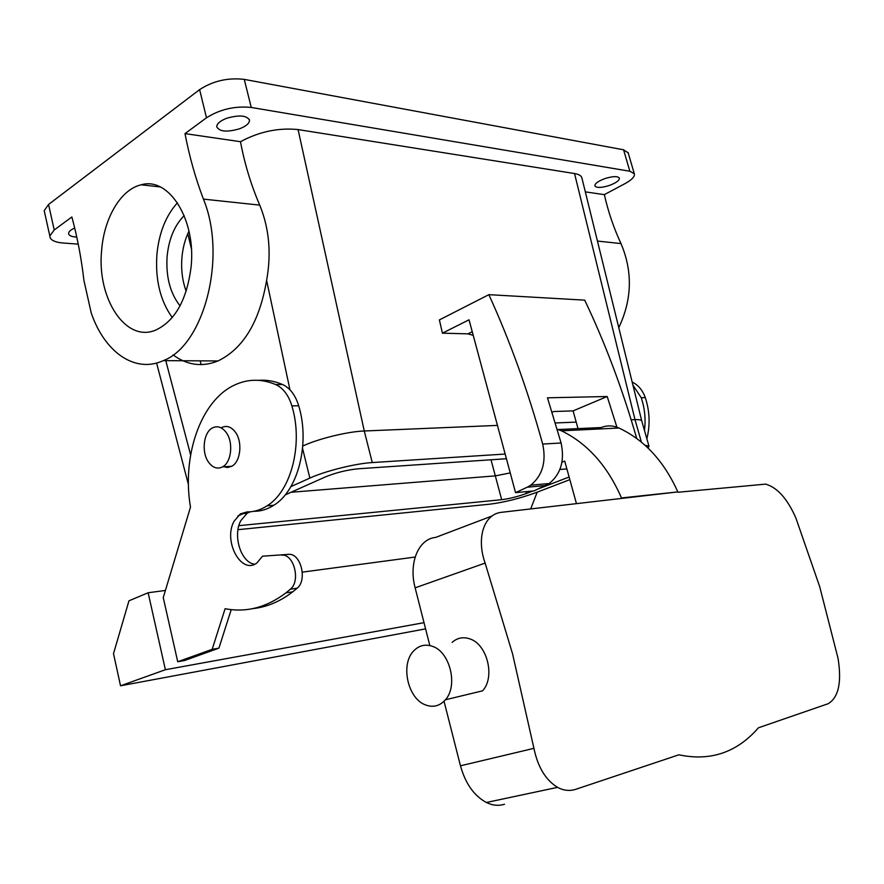 <?xml version="1.0" encoding="UTF-8"?>
<svg xmlns="http://www.w3.org/2000/svg" width="884" height="884" viewBox="0 0 884 884"><rect width="100%" height="100%" fill="white"/><g stroke="black" fill="none" stroke-linecap="round" stroke-linejoin="round"><path stroke-width="1.33" d="M172.247 317.533C160.291 300.825 155.175 279.786 156.91 254.415C159.021 232.868 165.872 215.663 177.452 202.79M180.049 305.853C170.082 293.145 165.772 276.604 167.131 256.227C168.899 238.846 174.579 225.321 184.181 215.63M191.099 266.78C186.966 299.543 175.297 320.594 156.081 329.92C126.003 343.423 96.721 298.604 101.616 250.537C103.958 218.171 120.732 189.375 141.186 184.811C168.833 176.424 196.226 219.586 191.099 266.78M186.181 291.256C182.347 280.769 180.944 269.432 181.949 257.255C182.833 247.686 185.165 238.978 188.966 231.133M163.33 360.628C203.939 345.534 227.321 257.023 203.43 199.121C195.541 178.435 189.397 156.601 184.999 133.617L206.491 117.782L199.618 89.615L48.554 204.469L54.222 229.973L71.858 216.978C77.339 237.122 81.372 258.294 83.936 280.493L91.218 312.903C104.489 352.02 134.898 373.733 163.33 360.628L218.005 360.948C202.171 367.302 187.198 365.291 173.087 354.904M201.099 364.628L200.204 360.838M203.43 199.121L259.73 205.11C269.211 228.315 271.498 253.41 266.614 280.383C259.52 321.798 243.31 348.65 218.005 360.948M259.73 205.11C251.078 185.043 244.658 163.905 240.47 141.694L184.999 133.617M206.491 117.782C220.005 109.262 234.934 105.826 251.266 107.461L629.85 171.242L634.303 173.717C635.032 176.513 631.938 179.806 624.999 183.629L604.347 194.646L585.33 191.872M641.43 442.177L634.999 419.635C639.021 419.48 641.265 419.911 641.74 420.939C641.287 419.911 639.033 419.48 634.999 419.635L631.165 419.789L634.999 419.635L574.545 173.54L298.085 129.572C278.394 127.594 259.189 131.639 240.47 141.694M574.545 173.54C578.666 174.236 581.097 175.607 581.827 177.662L581.959 178.225M239.465 128.821C226.868 132.401 219.287 131.694 216.735 126.71C216.878 123.616 220.204 120.81 226.713 118.268C239.332 114.699 246.934 115.362 249.498 120.279C249.398 123.428 246.05 126.279 239.465 128.821M608.988 185.585C601.275 187.894 596.589 188.005 594.899 185.949C594.755 183.563 598.203 181.076 605.253 178.48C612.977 176.17 617.684 176.038 619.375 178.082C619.518 180.491 616.06 182.999 608.988 185.585M199.618 89.615C213.033 80.919 227.917 77.505 244.26 79.383L623.574 149.794L628.181 152.877M48.554 204.469L44.211 210.657L44.697 212.856M54.222 229.973L49.824 235.973C49.946 239.895 54.443 242.26 63.294 243.034L78.245 244.128M76.775 237.056C71.449 236.802 68.709 235.553 68.576 233.332C68.786 231.52 70.83 229.763 74.709 228.05M561.097 442.994C564.832 460.509 560.865 474.023 549.196 483.537L534.047 490.907L515.549 492.653L469.039 319.809L442.42 333.169L439.381 319.92L488.863 294.659C510.024 341.014 527.969 390.816 542.688 444.066L561.097 442.994L547.472 397.811L607.197 396.507L573.086 410.883L553.815 411.513L552.08 412.253M298.085 129.572L364.274 430.994L497.449 425.403L364.274 430.994C347.843 431.514 318.107 438.773 302.77 446.033M555.34 422.972L576.202 422.099L555.34 422.972M510.234 472.907L495.316 475.868L291.024 492.266L495.316 475.868L510.234 472.907M597.44 241.067L620.999 243.575C632.822 271.532 632.082 299.577 618.778 327.688M620.999 243.575C613.783 228.105 608.225 211.795 604.347 194.646M442.42 333.169L467.923 333.854L473.205 335.301M573.086 410.883L578.003 428.585M616.921 427.193L607.197 396.507M488.863 294.659L584.7 300.14C605.22 343.158 622.568 389.28 636.734 438.508M515.549 492.653L527.251 487.206L545.704 485.526M542.688 444.066C546.445 461.846 542.467 475.548 530.754 485.183L527.251 487.206M258.592 380.33C266.581 379.711 274.57 381.103 282.548 384.507C289.996 387.988 295.378 395.071 298.693 405.745C310.251 443.448 298.018 490.642 273.841 505.25C267.465 509.339 260.802 511.361 253.863 511.306M254.614 564.224C240.989 562.644 232.536 535.593 240.824 520.632L247.144 513.261L250.316 511.803M262.537 556.191L288.504 554.367L262.537 556.191L256.968 562.876C241.387 575.329 222.878 541.085 234.05 521.284L240.371 513.88L247.034 511.913L237.73 516.057M288.504 554.367C300.648 552.776 307.665 580.103 297.123 588.225L292.714 591.86C280.029 601.584 266.692 607.175 252.691 608.634M247.034 511.913C253.995 511.991 260.67 509.969 267.067 505.836C291.234 491.184 303.455 443.779 291.886 405.911C288.571 395.181 283.178 388.065 275.731 384.573C261.454 378.628 247.653 378.827 234.348 385.148C200.635 400.772 181.706 456.232 190.491 507.129L163.253 597.606L177.728 661.751L184.436 660.558L218.912 648.149L231.221 609.629M677.962 492.255L765.71 484.123C777.367 487.548 787.412 498.808 795.843 517.902L819.711 586.722L838.043 658.337C841.866 682.26 838.596 697.377 828.231 703.686L758.45 727.786C736.958 752.483 710.438 761.489 678.89 754.803L575.738 789.313C569.705 791.268 563.649 790.616 557.55 787.357C545.737 780.152 537.859 767.146 533.925 748.35L512.543 653.773L485.128 563.086C476.1 537.815 484.034 513.792 501.814 512.278L677.818 491.913C664.138 461.382 644.535 440.088 618.999 428.033C613.01 425.392 607.054 425.226 601.153 427.547L558.169 429.536M621.64 498.322L621.485 497.957C607.474 465.868 587.484 443.492 561.506 430.817L557.196 429.259M561.959 462.188L564.721 461.094L576.401 503.438M632.944 385.192L641.254 397.712C644.779 408.298 645.85 419.215 644.469 430.464M537.185 492.178L530.743 508.797M281.731 555.185C293.875 553.594 300.903 581.053 290.361 589.197L285.963 592.855C266.537 607.496 246.249 612.778 225.1 608.7L212.182 649.32L218.912 648.149M177.728 661.751L212.182 649.32M148.136 592.755L128.965 600.8L113.506 653.663L120.533 685.796L165.385 669.718L148.136 592.755L165.407 590.446M302.317 572.136L415.148 557.042M165.385 669.718L424.011 622.668M559.892 469.459L566.876 468.907M632.159 382.043C638.27 385.048 642.646 390.242 645.287 397.623C649.751 411.204 650.281 424.928 646.867 438.818M221.762 427.513C226.68 425.237 231.188 426.751 235.299 432.044C242.768 441.713 240.68 461.757 231.796 466.266L227.486 467.537L223.1 466.553M120.533 685.796L425.591 628.867M444.033 701.277L460.465 765.809C465.448 783.6 474.078 795.821 486.366 802.484C492.664 805.523 498.72 806.097 504.532 804.219M429.845 645.552L415.137 587.838L485.128 563.086M492.156 515.947L435.58 537.439C418.607 538.864 408.397 562.788 415.137 587.838M226.138 432.409C222.039 427.082 217.519 425.558 212.613 427.845C203.486 432.099 201.187 452.343 208.624 462.288C212.845 467.89 217.519 469.404 222.646 466.829C231.531 462.288 233.619 442.122 226.138 432.409M452.111 642.403C457.26 637.817 463.161 636.635 469.791 638.867C487.217 644.149 495.438 677.155 482.576 690.824L445.403 699.785C439.757 706.084 433.094 707.775 425.403 704.88C407.491 698.437 400.231 663.862 413.889 650.712C419.182 645.364 425.37 643.906 432.464 646.337C450 651.839 458.321 685.818 445.403 699.785M364.274 430.994L372.263 462.564C355.611 463.47 325.124 471.05 309.853 478.089L290.88 486.631M506.421 458.73L358.219 468.785C346.848 469.923 335.854 472.653 325.246 476.984L285.212 494.863M372.263 462.564L505.151 454.044M641.806 421.149L648.989 446.254L644.922 445.171M648.06 448.077L648.989 446.254M525.936 491.67L526.422 493.46C517.704 496.62 509.46 498.709 501.692 499.692L238.879 525.671M569.837 479.647L536.29 492.51C520.09 498.377 504.742 502.256 490.244 504.123L237.995 529.682M526.422 493.46L532.721 491.029M539.085 488.587L569.108 477.017M251.266 107.461L244.26 79.383M191.375 248.669L187.795 233.663M165.783 360.639L190.612 454.906M266.614 280.383L289.963 389.811M629.85 171.242L623.574 149.794M501.692 499.692L491.018 459.779M472.244 331.721L467.923 333.854M275.731 384.573L282.548 384.507M291.886 405.911L298.693 405.745M290.361 589.197L297.123 588.225M561.506 430.817L618.999 428.033M621.485 497.957L677.818 491.913M641.254 397.712L645.287 397.623M460.465 765.809L533.925 748.35M302.571 448.431L309.853 478.089M141.186 184.811L160.214 186.933M44.211 210.657L49.824 235.973M156.59 363.026L188.436 484.576M634.303 173.717L628.049 152.424M581.827 177.662L641.74 420.906M249.498 120.279L249.299 119.45M530.754 485.183L549.196 483.537M267.067 505.836L273.841 505.25M240.371 513.88L247.144 513.261M285.963 592.855L292.714 591.86M231.796 466.266L222.646 466.829M486.366 802.484L557.55 787.357"/></g></svg>
